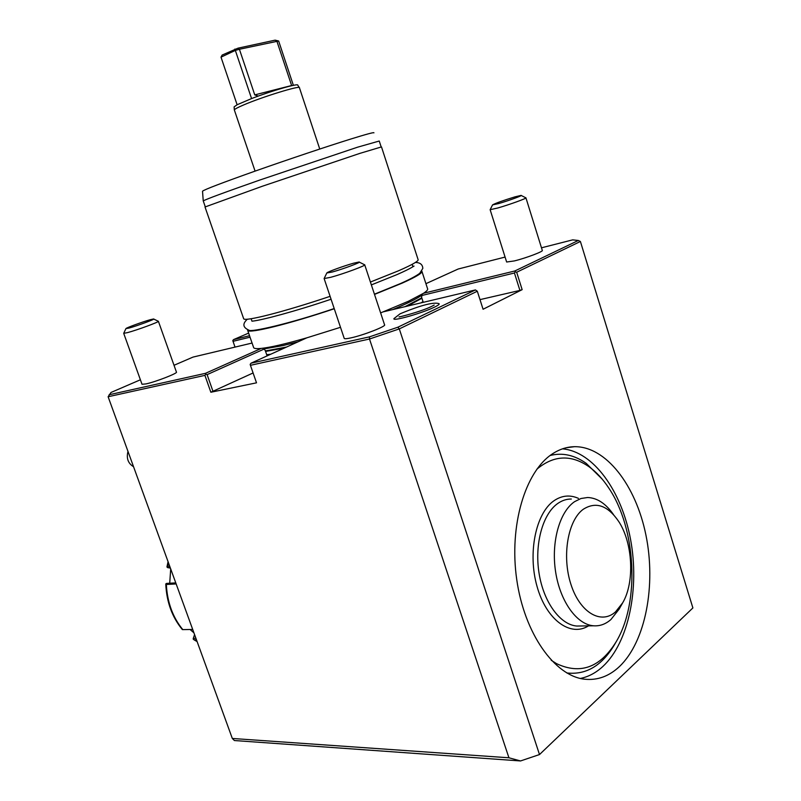 <?xml version="1.0" encoding="UTF-8"?>
<svg xmlns="http://www.w3.org/2000/svg" width="801" height="801" viewBox="0 0 801 801"><rect width="100%" height="100%" fill="white"/><g stroke="black" fill="none" stroke-linecap="round" stroke-linejoin="round"><path stroke-width="1.2" d="M195.915 638.297L193.321 638.327L193.181 639.098L197.056 641.441M196.475 639.839L194.383 639.859M176.15 583.939L166.338 584.47C167.289 602.342 172.776 617.391 182.798 629.616L192.691 629.446M168.37 562.532L167.609 566.237L169.672 566.097M193.321 638.327L194.553 634.572M169.712 583.228L170.703 568.95M193.922 632.84L190.087 629.496M167.609 566.237L166.948 566.968L167.599 567.599L170.152 567.428M175.769 582.898L166.498 583.408L165.757 583.969L166.338 584.47M170.403 568.109L167.599 567.599M232.32 738.462L234.403 740.535L520.54 760.95L508.935 757.786L232.32 738.462L108.115 396.745L110.999 392.47L140.395 379.784M235.013 347.103L232.801 340.595L233.491 339.634L249.532 335.719M233.001 341.326L250.042 337.191M340.495 327.309L306.823 337.832C285.807 343.869 270.618 347.394 261.256 348.405C256.881 348.846 254.358 348.625 253.697 347.754L253.527 347.254M541.476 247.809L572.655 239.869L578.302 240.48L514.843 270.978L423.589 293.246L408.35 301.286L380.625 312.901M422.317 294.057L421.556 297.161L423.238 302.337M421.787 295.499L514.432 273.001L515.303 271.829L516.675 272.24L522.152 289.652L519.919 290.413L514.432 273.001M514.843 270.978L515.303 271.829M505.081 257.071L458.172 269.016L425.922 283.674M423.589 293.246C426.913 291.033 428.225 289.471 427.514 288.58L421.837 271.098C423.048 272.69 416.56 276.665 402.382 283.043L374.508 294.408M490.132 209.692L497.741 208C509.156 204.756 527.358 198.167 525.917 197.807L542.287 250.393C543.889 251.304 525.877 258.122 514.392 260.916L506.643 262.017L490.132 209.692L492.575 204.876C495.749 203.134 503.208 200.47 514.923 196.876L521.061 195.404L525.716 197.757M247.559 329.812L247.689 330.392C248.971 333.787 288.17 324.245 334.267 308.745M330.102 296.34C283.954 311.869 244.826 321.802 243.674 318.778L205.016 206.988L262.177 186.303L359.919 153.361L381.486 146.913L418.042 259.414C419.183 260.806 412.635 264.61 398.387 270.848L370.412 282.042M381.146 146.873L379.243 141.026L357.626 147.174L260.135 179.925C224.6 192.37 205.647 199.369 203.254 200.931L205.286 206.828M203.244 200.951L202.523 191.209C204.435 189.557 222.257 182.758 255.97 170.803C288.06 159.489 327.259 146.363 350.598 139.094C366.718 134.097 374.488 132.015 373.907 132.856M234.333 109.947L234.112 106.873L237.116 104.751L221.006 57.161L235.344 50.413L251.574 98.573C271.769 90.743 298.843 82.954 297.772 85.206L299.444 87.78C301.126 84.946 262.267 96.861 243.504 105.001C237.597 107.534 234.543 109.176 234.333 109.947L255.078 171.124M237.116 104.751L251.574 98.573M258.242 96.09L254.758 94.888L239.409 49.261L278.648 41.011L275.133 40.15L238.027 48.16L222.147 55.059L221.006 57.161M254.758 94.888L291.624 85.527L276.866 41.131L275.133 40.15M234.883 49.041L235.344 50.413L239.409 49.261L238.027 48.16M278.648 41.011L293.376 85.347M306.823 337.832L251.033 363.193L250.172 364.375L250.433 365.316L256.51 382.828L210.853 392.24L253.096 372.966M250.433 365.316L369.501 339.013L369.511 336.851L251.033 363.193M369.511 336.851L397.817 327.229L475.444 289.922L383.419 311.809M324.125 278.548L330.783 277.286C343.249 273.972 366.638 265.311 364.695 264.761L384.55 324.765C386.733 326.107 363.644 335.158 351.068 337.852C346.993 338.753 344.72 338.953 344.24 338.453L324.125 278.548L326.818 272.971C327.068 272.01 344.33 265.732 353.732 263.169L359.068 262.007L364.415 264.69M434.492 307.133C422.207 313.211 391.779 321.772 393.962 318.598L400.059 313.832C410.502 309.466 431.268 301.276 438.788 303.589C439.969 303.98 438.537 305.171 434.492 307.133M522.152 289.652L483.073 309.256L477.316 291.234L475.444 289.922M213.046 391.499L207.109 374.628L264.02 349.096L265.181 350.287L266.703 354.713L270.818 354.202M267.103 355.884L266.703 354.713M207.109 374.628L205.737 374.227L205.517 373.316L109.096 394.763M210.853 392.24L204.916 375.369L205.737 374.227M204.916 375.369L108.115 396.745M477.316 291.234L399.298 328.901L369.501 339.013L508.935 757.786M397.817 327.229L399.298 328.901L539.504 754.552L520.54 760.95M578.302 240.48L580.395 241.481L516.675 272.24M580.395 241.481L692.885 607.939L539.504 754.552M619.463 666.542C645.736 641.521 656.169 585.04 645.936 535.138C635.844 485.196 605.936 446.287 574.527 446.688C566.738 446.838 559.248 449.311 552.079 454.097C525.206 471.749 508.925 525.606 516.735 579.544C524.365 633.531 554.632 676.154 584.81 679.228C597.556 680.5 609.1 676.274 619.463 666.542M479.999 299.624L519.919 290.413M421.056 302.858L423.008 301.617M248.63 333.106L233.491 339.634M262.638 348.245L264.02 349.096M252.065 343.048L193.001 357.096L174.017 365.286M205.517 373.316L261.256 348.405M123.704 333.336L127.569 332.605C137.161 330.072 160 321.642 158.378 321.251L176.43 372.075C178.253 373.066 155.694 381.867 145.982 383.919L142.007 384.27L123.704 333.336L125.947 328.59C126.077 327.849 143.129 321.642 150.458 319.659L153.572 318.978L158.218 321.211M125.947 328.59L129.041 328.06C137.131 325.887 156.215 318.808 153.572 318.978M562.492 448.84C593.331 451.544 621.536 490.753 630.557 539.443C639.669 588.094 628.825 642.162 602.973 666.372C596.084 672.76 588.545 676.785 580.365 678.447M550.127 455.489C562.462 452.405 574.507 455.048 586.262 463.409L602.172 479.118M551.218 660.274L556.595 663.679C580.445 674.822 600.319 667.493 616.219 641.681L614.387 644.835C601.891 665.751 586.022 675.123 566.788 672.95M616.219 641.681C640.119 602.072 636.034 528.179 608.79 488.049C602.903 479.108 596.334 472.019 589.085 466.773C571.093 454.327 553.681 455.138 536.85 469.206M578.432 498.362C569.871 494.577 561.651 495.429 553.771 500.895C535.769 513.431 527.549 553.201 537.04 586.432C546.302 619.824 570.432 637.356 588.495 625.871M571.323 499.033C566.447 498.993 561.831 500.545 557.446 503.699C542.667 514.252 534.417 544.149 539.033 573.115C543.549 602.102 560.129 624.79 576.84 626.042L581.156 625.971M622.687 602.803C634.903 582.167 632.82 542.818 618.662 521.411C607.649 505.331 595.834 501.286 583.218 509.306C567.899 520.39 561.711 556.024 570.883 584.219C579.834 612.595 601.171 624.98 615.579 611.804L622.687 602.803L619.123 609.14L610.963 619.493C605.656 624.169 599.829 626.262 593.491 625.791C576.7 624.53 559.979 601.161 555.564 571.544C551.038 541.947 559.619 511.739 574.607 501.646L580.975 498.502L587.644 497.501C597.246 497.902 605.866 503.609 613.516 514.622M326.818 272.971L332.155 272.04C342.758 269.186 362.402 261.847 359.068 262.007M492.575 204.876L498.673 203.564C508.315 200.801 523.484 195.264 521.061 195.404M127.99 451.414C126.218 458.282 128.07 463.389 133.557 466.733M421.907 298.262L407.479 306.082M284.275 348.085L265.572 351.419M265.401 350.938L286.608 347.023M421.757 297.782L405.046 306.663M421.947 295.068C417.321 298.523 407.589 303.359 392.74 309.587M298.172 341.767L283.003 345.581L263.779 348.946M197.116 641.611L193.862 639.709M166.958 566.878L168.06 561.671M182.348 629.586C172.145 617.211 166.608 602.022 165.767 584.019M247.689 330.392L253.697 347.754M412.165 264.35L412.936 266.733M251.975 321.191L251.134 318.728M319.749 149.036L299.444 87.79M566.367 447.719L574.527 446.688M593.491 625.791L576.84 626.042M431.669 306.372L434.182 305.071M399.078 316.826C397.566 317.647 421.366 311.579 431.328 306.533M374.437 294.187L400.66 283.484C409.902 279.349 416.26 275.945 419.754 273.301L422.828 268.365C422.568 264.47 420.074 262.508 415.369 262.478M334.197 308.545C289.772 323.764 250.172 332.555 248.961 330.172C242.783 327.479 242.262 323.824 247.379 319.188M396.395 274.843L371.364 284.906M331.073 299.234C295.949 311.148 262.017 320.19 252.445 321.141M396.845 274.653C412.385 267.894 414.477 265.491 413.957 266.182"/></g></svg>
